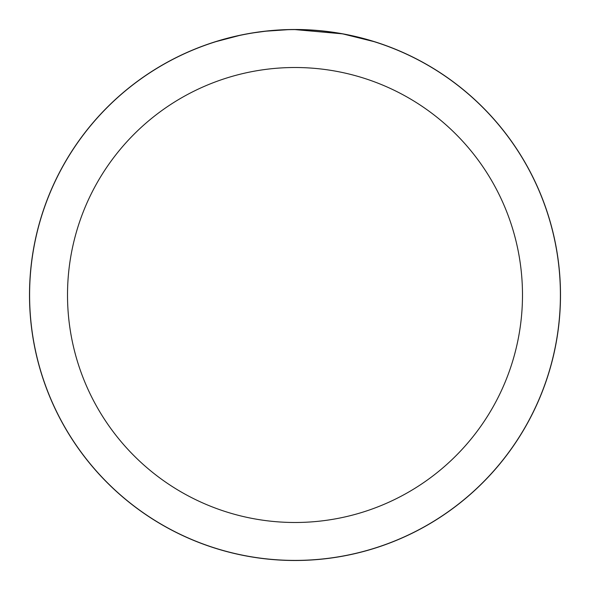 <?xml version="1.0" encoding="UTF-8"?>
<svg xmlns="http://www.w3.org/2000/svg" width="590" height="590" viewBox="0 0 590 590"><rect width="100%" height="100%" fill="white"/><g stroke="black" fill="none" stroke-linecap="round" stroke-linejoin="round"><path stroke-width="0.89" d="M295 29.544A265.456 265.456 0 0 1 560.456 295A265.456 265.456 0 0 1 295 560.456A265.456 265.456 0 0 1 29.544 295A265.456 265.456 0 0 1 295 29.544M295 29.596A265.404 265.404 0 0 1 560.404 295A265.404 265.404 0 0 1 295 560.404A265.404 265.404 0 0 1 29.596 295A265.404 265.404 0 0 1 295 29.596L342.148 33.814M343.402 34.043L373.846 41.58M295 67.511A227.489 227.489 0 0 1 522.489 295A227.489 227.489 0 0 1 295 522.489A227.489 227.489 0 0 1 67.511 295A227.489 227.489 0 0 1 295 67.511M265.065 31.285L254.423 32.715M216.161 41.58L239.289 35.511M275.545 30.311L279.763 30.031M255.323 32.575L260.205 31.89M288.009 29.684L266.319 31.152M29.5 295A265.5 265.5 0 0 1 295 29.5A265.5 265.5 0 0 1 560.5 295A265.5 265.5 0 0 1 295 560.5A265.5 265.5 0 0 1 29.5 295"/></g></svg>
